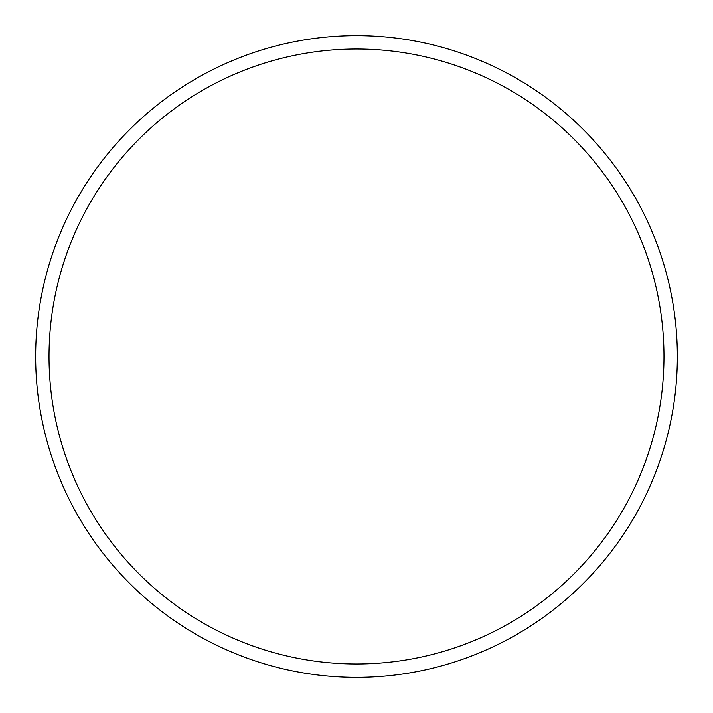 <?xml version="1.0" encoding="UTF-8"?>
<svg xmlns="http://www.w3.org/2000/svg" width="713" height="713" viewBox="0 0 713 713"><rect width="100%" height="100%" fill="white"/><g stroke="black" fill="none" stroke-linecap="round" stroke-linejoin="round"><path stroke-width="1.07" d="M663.981 356.5A307.481 307.481 0 0 0 356.5 49.019A307.481 307.481 0 0 0 49.019 356.5A307.481 307.481 0 0 0 356.5 663.981A307.481 307.481 0 0 0 663.981 356.5M35.65 356.5A320.85 320.85 0 0 1 356.5 35.65A320.85 320.85 0 0 1 677.35 356.5A320.85 320.85 0 0 1 356.5 677.35A320.85 320.85 0 0 1 35.65 356.5"/></g></svg>

